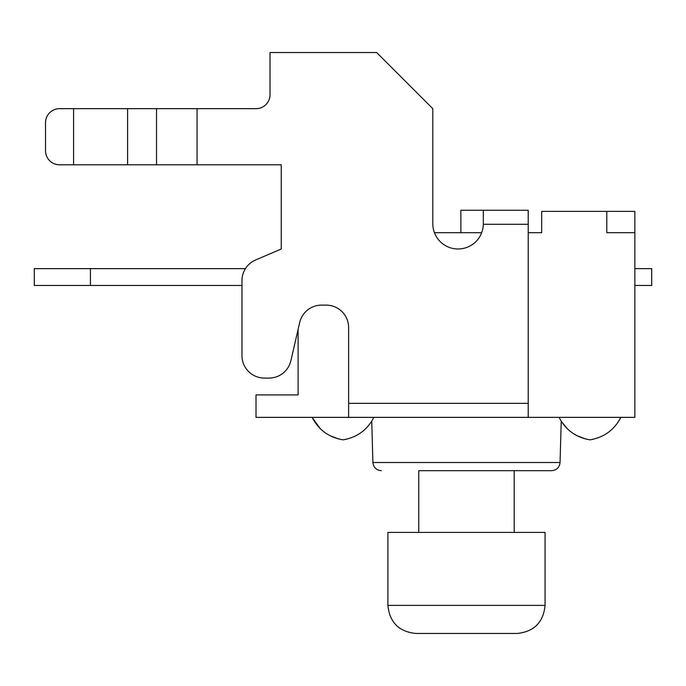 <?xml version="1.0" encoding="UTF-8"?>
<svg xmlns="http://www.w3.org/2000/svg" width="686" height="686" viewBox="0 0 686 686"><rect width="100%" height="100%" fill="white"/><g stroke="black" fill="none" stroke-linecap="round" stroke-linejoin="round"><path stroke-width="1.03" d="M606.801 211.382L634.859 211.382L634.859 232.708L606.801 232.708L606.801 211.382L541.691 211.382L541.691 232.708L528.22 232.708L541.691 232.708M634.859 232.708L634.859 417.371L528.22 417.371L528.22 403.334L348.617 403.334L348.617 417.371L528.22 417.371M348.617 417.371L256.007 417.371L256.007 394.922L298.101 394.922L298.101 329.434L290.89 360.673A22.449 22.449 0 0 1 269.015 378.08L264.419 378.08A22.449 22.449 0 0 1 241.969 355.631L241.969 280.625A22.449 22.449 0 0 1 255.578 259.994L281.26 248.984L281.26 164.794L197.071 164.794L197.071 108.671L256.007 108.671A14.029 14.029 0 0 0 270.035 94.634L270.035 52.539L376.674 52.539L432.806 108.671L432.806 223.73A25.253 25.253 0 0 0 457.776 248.984A25.253 25.253 0 0 0 483.313 224.288L528.22 224.288L528.22 210.259L460.863 210.259L460.863 232.708L434.452 232.708L481.666 232.708M634.859 285.47L651.7 285.47L651.7 268.629L634.859 268.629M90.423 268.629L90.423 285.47L34.3 285.47L34.3 268.629L245.442 268.629M241.969 355.631L241.969 285.47L90.423 285.47M559.09 417.371C565.658 429.976 575.948 437.454 589.96 439.82C603.98 437.471 614.27 429.985 620.83 417.371M312.13 417.371C318.698 429.976 328.988 437.454 343 439.82C357.02 437.471 367.31 429.985 373.87 417.371M590.526 439.735L593.167 439.246M619.295 420.244L620.59 417.851M343.557 439.743L347.116 439.031M432.806 223.73A25.253 25.253 0 0 0 434.452 232.708M197.071 108.671L59.553 108.671A14.029 14.029 0 0 0 45.525 122.7L45.525 150.766A14.029 14.029 0 0 0 59.553 164.794L197.071 164.794M348.617 403.334L348.617 327.565A22.449 22.449 0 0 0 326.159 305.116L321.571 305.116A22.449 22.449 0 0 0 299.696 322.514L290.89 360.673M255.578 259.994L281.26 248.984L281.26 164.794M269.015 378.08L264.419 378.08M483.321 210.259L483.321 223.73A25.253 25.253 0 0 1 483.313 224.013M256.007 108.671A14.029 14.029 0 0 0 270.035 94.634M483.321 223.73L483.313 224.288M73.591 108.671L73.591 164.794M45.525 122.7L45.525 150.766M528.22 224.288L528.22 403.334M418.769 532.43L418.769 470.69L551.638 470.69L514.191 470.69L514.191 532.43M381.322 470.69C376.322 470.227 373.518 467.5 372.91 462.51L371.735 421.238M545.061 532.43L545.061 605.395L387.899 605.395L387.899 532.43L545.061 532.43M415.965 633.461C398.952 631.763 389.597 622.408 387.899 605.395C389.597 622.408 398.952 631.763 415.965 633.461L516.995 633.461C534.008 631.763 543.363 622.408 545.061 605.395C543.363 622.408 534.008 631.763 516.995 633.461M156.519 108.671L156.519 164.794M127.596 108.671L127.596 164.794M567.176 428.639L561.234 421.247L560.05 462.51L372.91 462.51M576.746 435.593L585.604 438.971M312.336 417.783L320.336 428.759M329.64 435.516L338.73 438.997M560.05 462.51C559.493 467.449 556.689 470.176 551.638 470.69"/></g></svg>
